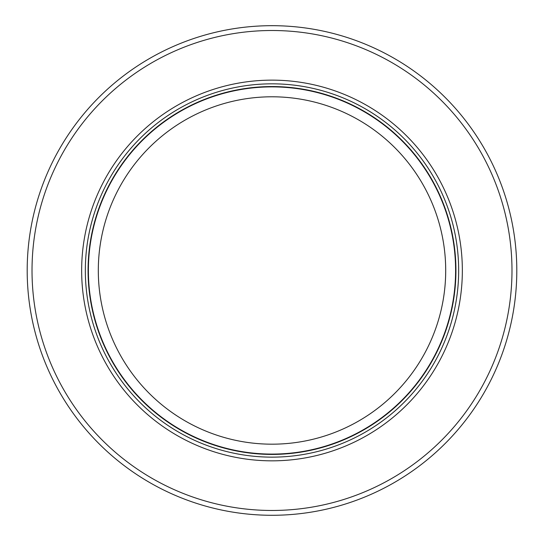 <?xml version="1.0" encoding="UTF-8"?>
<svg xmlns="http://www.w3.org/2000/svg" width="544" height="544" viewBox="0 0 544 544"><rect width="100%" height="100%" fill="white"/><g stroke="black" fill="none" stroke-linecap="round" stroke-linejoin="round"><path stroke-width="0.82" d="M328.277 434.812A173.692 173.692 0 0 1 98.308 270.484A173.692 173.692 0 0 1 328.277 106.162A173.692 173.692 0 0 1 328.277 434.812M455.6 270.484A183.6 183.6 0 0 1 190.108 434.812A183.6 183.6 0 0 1 272 86.884A183.6 183.6 0 0 1 455.6 270.484M272 80.138A190.346 190.346 0 0 0 81.654 270.484A190.346 190.346 0 0 0 272 460.836A190.346 190.346 0 0 0 462.346 270.484A190.346 190.346 0 0 0 272 80.138M431.61 449.698A239.979 239.979 0 0 1 32.021 270.484A239.979 239.979 0 0 1 319.852 35.326A239.979 239.979 0 0 1 431.61 449.698M516.8 270.484A244.8 244.8 0 0 1 203.986 505.648A244.8 244.8 0 0 1 272 25.684A244.8 244.8 0 0 1 516.8 270.484M272 454.417A183.933 183.933 0 0 1 88.067 270.484A183.933 183.933 0 0 1 272 86.557A183.933 183.933 0 0 1 455.933 270.484A183.933 183.933 0 0 1 272 454.417M272 83.83A186.66 186.66 0 0 1 458.66 270.484A186.66 186.66 0 0 1 272 457.144A186.66 186.66 0 0 1 85.34 270.484A186.66 186.66 0 0 1 272 83.83"/></g></svg>
